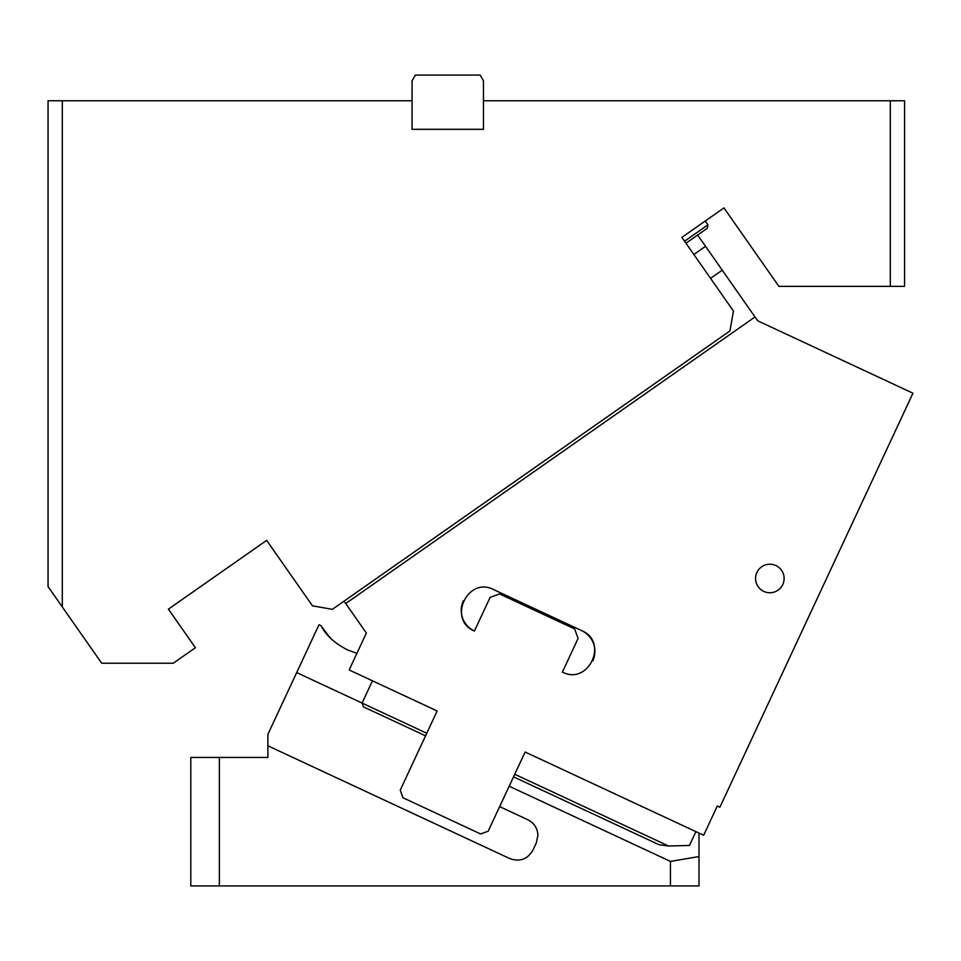 <?xml version="1.0" encoding="UTF-8"?>
<svg xmlns="http://www.w3.org/2000/svg" width="961" height="961" viewBox="0 0 961 961"><rect width="100%" height="100%" fill="white"/><g stroke="black" fill="none" stroke-linecap="round" stroke-linejoin="round"><path stroke-width="1.44" d="M289.573 573.14L266.641 540.37L312.469 605.826L332.35 609.334L729.94 330.944L733.447 311.064L681.866 237.391L723.957 207.912L778.878 286.354L890.294 286.354L890.294 100.773L483.455 100.773L483.455 129.327L412.077 129.327L412.077 100.773L62.321 100.773L62.321 606.98L101.71 663.222L173.256 663.222L195.407 647.714L168.403 609.154L266.641 540.37L168.403 609.154M890.294 100.773L904.577 100.773L904.577 286.354L890.294 286.354M62.321 606.98L48.05 586.594L48.05 100.773L62.321 100.773M412.077 100.773L412.077 80.784L415.368 75.078L480.152 75.078L483.455 80.784L483.455 100.773M684.544 241.235L707.933 224.85L705.242 221.018M707.933 224.85L707.332 228.25L697.638 235.037L757.7 320.806L912.95 393.205L719.897 807.216L717.302 806.003L703.656 835.265L525.114 752.019L488.188 831.193L480.608 833.956L402.971 797.762L400.22 790.17L437.135 710.984L349.167 669.961L366.381 633.047L345.72 603.532L754.998 316.95M219.36 757.448L219.36 885.922L190.807 885.922L190.807 757.448L267.891 757.448L267.891 734.336L296.685 672.58L362.081 703.068L372.448 680.82M219.36 885.922L670.454 885.922L670.454 861.416L509.174 786.218M499.66 806.615L527.865 819.769C534.268 823.084 537.619 828.346 537.92 835.553L536.286 842.917L532.911 850.161C527.505 859.314 519.781 862.113 509.762 858.581L267.891 745.796M321.37 626.356L330.392 638.14M347.678 649.972L356.915 653.336L347.834 650.056C334.728 643.389 325.791 635.269 321.046 625.671L319.004 624.722L296.685 672.58M670.454 885.922L699.007 885.922L699.007 856.551L670.454 861.416M699.007 833.103L699.007 856.551M705.518 246.292L693.83 254.485M474.422 631.041C447.117 619.869 467.623 575.903 493.726 589.634L581.705 630.656C609.01 641.828 588.504 685.794 562.401 672.063L578.09 638.428L574.63 628.938L499.588 593.946L490.11 597.394L474.422 631.041A22.836 22.836 0 0 1 463.298 600.853M782.783 584.528A14.271 14.271 0 0 0 775.875 565.548A14.271 14.271 0 0 0 756.908 572.456A14.271 14.271 0 0 0 763.815 591.423A14.271 14.271 0 0 0 782.783 584.528M345.72 603.532L344.05 601.154M710.551 278.366L722.24 270.173M362.862 640.579L366.381 633.047L355.75 617.863M592.817 660.868A22.836 22.836 0 0 0 581.705 630.656M514.736 774.278L668.604 846.016L689.457 845.452L695.896 831.649M426.756 733.243L362.069 703.08L363.45 706.876L425.555 735.838M668.604 846.016L659.15 844.767L513.534 776.86M685.95 243.229L707.332 228.25"/></g></svg>
